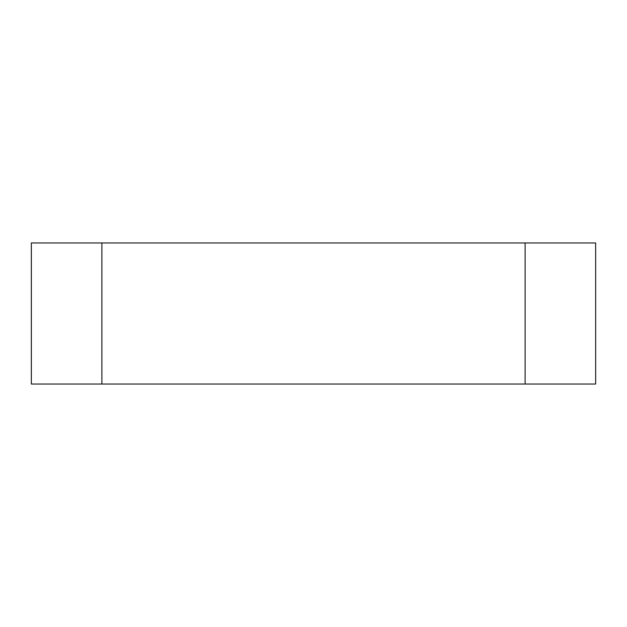 <?xml version="1.0" encoding="UTF-8"?>
<svg xmlns="http://www.w3.org/2000/svg" width="627" height="627" viewBox="0 0 627 627"><rect width="100%" height="100%" fill="white"/><g stroke="black" fill="none" stroke-linecap="round" stroke-linejoin="round"><path stroke-width="0.94" d="M525.112 242.962L31.35 242.962L31.35 384.037L595.65 384.037L595.65 242.962L525.112 242.962L525.112 384.037M101.887 242.962L101.887 384.037"/></g></svg>
